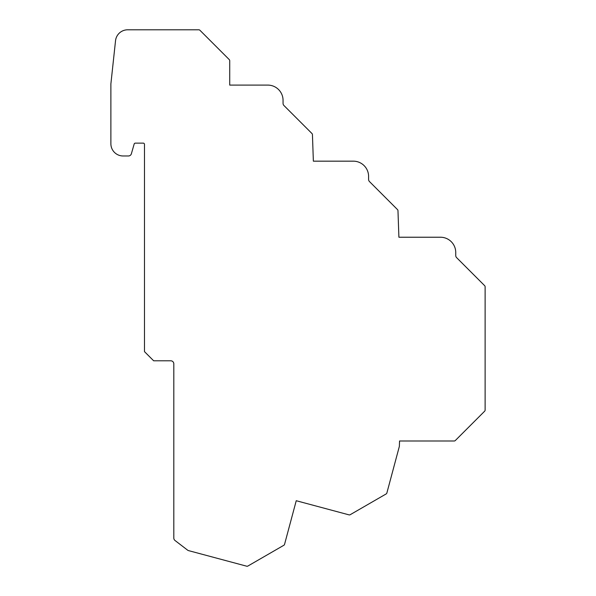 <?xml version="1.0" encoding="UTF-8"?>
<svg xmlns="http://www.w3.org/2000/svg" width="596" height="596" viewBox="0 0 596 596"><rect width="100%" height="100%" fill="white"/><g stroke="black" fill="none" stroke-linecap="round" stroke-linejoin="round"><path stroke-width="0.89" d="M485.114 410.093A1.527 1.527 0 0 1 484.667 411.173L455.292 440.548A1.527 1.527 0 0 1 454.212 440.995L399.551 440.995L399.365 446.352L386.864 493.011A1.527 1.527 0 0 1 386.148 493.935L350.172 514.713A1.527 1.527 0 0 1 349.01 514.862L296.242 500.722L284.553 544.349A1.527 1.527 0 0 1 283.838 545.273L247.861 566.051A1.527 1.527 0 0 1 246.699 566.2L188.612 550.637A3.054 3.054 0 0 1 187.546 550.108L175.008 540.49A3.054 3.054 0 0 1 173.816 538.069L173.816 363.851A3.054 3.054 0 0 0 170.761 360.796L153.656 360.796L144.485 351.633L144.485 144.359A1.222 1.222 0 0 0 143.263 143.137L135.344 143.137A1.222 1.222 0 0 0 134.167 144.023L131.381 153.761A3.054 3.054 0 0 1 128.438 155.973L123.104 155.973A12.218 12.218 0 0 1 110.886 143.748L110.886 83.872L115.535 40.707A12.218 12.218 0 0 1 127.686 29.8L198.818 29.8A1.527 1.527 0 0 1 199.898 30.247L229.274 59.622A1.527 1.527 0 0 1 229.721 60.703L229.721 85.094L267.783 85.094A15.272 15.272 0 0 1 283.055 100.366L283.055 103.361A3.054 3.054 0 0 0 283.949 105.522L311.991 133.556A1.527 1.527 0 0 1 312.438 134.636L313.362 161.166L353.324 161.166A15.272 15.272 0 0 1 368.596 176.438L368.596 179.426A3.054 3.054 0 0 0 369.49 181.586L397.525 209.628A1.527 1.527 0 0 1 397.972 210.708L398.903 237.23L440.466 237.23A15.272 15.272 0 0 1 455.739 252.51L455.739 255.498A3.054 3.054 0 0 0 456.633 257.658L484.667 285.693A1.527 1.527 0 0 1 485.114 286.773L485.114 410.093"/></g></svg>
